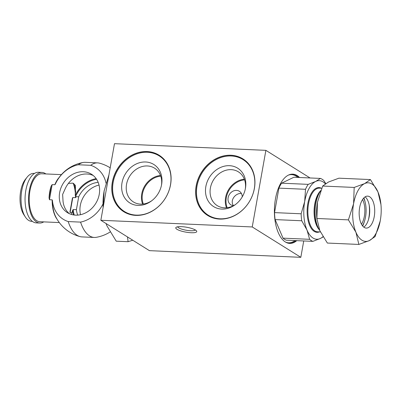 <?xml version="1.0" encoding="UTF-8"?>
<svg xmlns="http://www.w3.org/2000/svg" width="401" height="401" viewBox="0 0 401 401"><rect width="100%" height="100%" fill="white"/><g stroke="black" fill="none" stroke-linecap="round" stroke-linejoin="round"><path stroke-width="0.6" d="M106.039 223.527L107.007 225.974L116.24 241.176L128.089 241.698L127.493 236.941M104.23 190.405A35.99 17.454 92.5 0 0 104.215 190.5A35.99 17.454 92.5 0 0 104.125 190.996A35.99 17.454 92.5 0 0 103.112 207.548M108.947 174.806L104.125 190.996L103.147 207.352M132.741 240.219L128.089 241.698M43.734 221.878A25.328 12.281 -87.5 0 1 39.749 223.036A25.328 12.281 -87.5 0 1 28.591 197.197A25.328 12.281 -87.5 0 1 41.98 172.435A25.328 12.281 -87.5 0 1 45.183 173.478A25.328 12.281 -87.5 0 1 45.849 173.939M39.749 223.036L36.255 222.886A25.328 12.281 -87.5 0 1 25.098 197.041A25.328 12.281 -87.5 0 1 38.486 172.28L41.98 172.435M32.386 221.377L31.654 221.347A23.995 11.634 -87.5 0 1 25.388 217.041A23.995 11.634 -87.5 0 1 21.779 190.545A23.995 11.634 -87.5 0 1 27.143 177.147A23.995 11.634 -87.5 0 1 33.769 173.407L34.496 173.438M25.388 217.041L23.87 214.751A21.328 10.341 -87.5 0 1 25.433 179.292L27.143 177.147M52.15 184.62L49.458 199.728L49.047 197.888A23.995 11.634 -87.5 0 1 49.729 191.773A23.995 11.634 -87.5 0 1 51.143 186.119L52.15 184.62L54.847 184.741L55.303 184.209A30.491 25.714 122 0 1 78.32 164.761L90.701 165.307A30.491 25.714 122 0 1 106.004 183.107M59.654 192.565A22.662 19.113 -58 0 0 67.438 212.65A22.662 19.113 -58 0 0 95.659 203.568A22.662 19.113 -58 0 0 91.463 174.224A22.662 19.113 -58 0 0 59.654 192.565M49.458 199.728L52.155 199.848L52.416 200.41A30.491 25.714 -58 0 0 68.205 221.568L80.581 222.114A30.491 25.714 -58 0 0 103.012 203.924M110.185 167.849A37.99 37.99 0 0 0 99.503 163.172A37.323 18.1 92.5 0 0 97.608 162.881A37.323 18.1 92.5 0 0 90.701 165.307M97.608 162.881L85.228 162.335A37.323 18.1 92.5 0 0 83.318 162.455A37.323 18.1 92.5 0 0 78.32 164.761M76.145 196.685A30.491 25.714 -58 0 0 75.949 197.117A24.185 11.729 92.5 0 0 75.944 196.68M99.037 185.082A22.662 19.113 -58 0 0 80.3 205.472A22.662 19.113 -58 0 0 80.516 214.7M70.18 211.101L70.105 212.635L72.09 212.725M69.964 211.913L72.375 198.37L72.797 197.533L75.493 197.648L75.949 197.117M80.581 222.114A37.323 18.1 92.5 0 0 94.32 237.452A37.323 18.1 92.5 0 0 96.235 237.327A37.99 37.99 0 0 0 110.049 232.019M68.205 221.568A37.323 18.1 92.5 0 0 80.05 236.615A37.323 18.1 92.5 0 0 81.944 236.906L94.32 237.452M61.408 174.625L41.92 173.768A23.995 11.634 92.5 0 0 29.935 190.901A23.995 11.634 92.5 0 0 39.809 221.708L59.293 222.565M72.375 198.37L72.275 199.332M93.212 175.483A22.662 19.113 -58 0 0 65.333 188.445L62.631 194.425L63.042 201.317A22.662 19.113 -58 0 0 69.338 213.668M73.488 214.926A26.656 22.486 122 0 1 72.606 210.385L71.413 214.445M72.606 210.385L73.253 209.533L76.401 209.673A22.662 19.113 -58 0 0 77.729 215.111M98.18 182.395A22.662 19.113 -58 0 0 78.696 196.801L76.401 209.673M68.401 183.417L72.827 183.132L75.473 185.417L75.263 195.482L75.543 196.66L78.696 196.801M361.471 224.219A15.995 7.759 92.5 0 0 362.559 199.563M362.669 226.039A21.328 10.341 92.5 0 0 364.103 222.405L364.529 221.066A18.551 8.997 92.5 0 0 365.326 202.971A18.551 8.997 92.5 0 0 363.672 198.104M365.326 202.971L365.015 201.603A21.328 10.341 92.5 0 0 363.913 197.853M362.454 225.768A18.551 8.997 92.5 0 0 364.529 221.066M322.66 186.049L317.482 202.164L316.88 218.48L348.409 219.873L353.587 203.758L354.183 187.437L322.66 186.049L328.494 182.019L338.91 178.184L370.434 179.573L377.958 191.959L380.95 204.555A29.323 14.22 -87.5 0 1 380.303 220.46L380.288 220.54M354.183 187.437L364.599 183.608L370.434 179.573M316.88 218.48L319.828 230.665L327.356 243.051L358.88 244.44L355.933 232.254L348.409 219.873M380.218 220.921L375.125 236.575L369.291 240.61L358.88 244.44M364.213 227.427A15.995 7.759 92.5 0 0 366.238 228.089A15.995 7.759 92.5 0 0 374.694 212.45A15.995 7.759 92.5 0 0 367.647 196.129A15.995 7.759 92.5 0 0 359.356 209.638A15.995 7.759 92.5 0 0 364.213 227.427M365.11 196.876A15.995 7.759 -87.5 0 1 369.692 212.229A15.995 7.759 -87.5 0 1 363.777 227.121M317.567 201.693A29.323 14.22 92.5 0 0 317.557 201.763A29.323 14.22 92.5 0 0 317.482 202.164A29.323 14.22 -87.5 0 0 316.835 218.069L316.945 219.202M380.303 220.46A29.323 14.22 -87.5 0 1 380.233 220.866A29.323 14.22 -87.5 0 1 369.291 240.61A29.323 14.22 -87.5 0 1 355.933 232.254A29.323 14.22 -87.5 0 1 353.587 203.758A29.323 14.22 -87.5 0 1 364.599 183.608A29.323 14.22 -87.5 0 1 377.958 191.959A29.323 14.22 -87.5 0 1 380.95 204.555M368.544 219.392A21.995 10.667 92.5 0 0 368.815 218.014A21.995 10.667 92.5 0 0 369.176 204.996M320.71 190.756A23.995 11.634 92.5 0 0 319.442 229.999A23.995 11.634 92.5 0 0 319.722 230.41M325.757 183.528L323.747 180.47A31.99 15.514 -87.5 0 0 320.474 178.425L315.687 181.452L308.204 184.36L281.602 183.187L293.873 177.252L320.474 178.425M322.96 236.685A29.323 14.22 -87.5 0 1 320.379 238.455A29.323 14.22 -87.5 0 1 307.021 230.099L301.722 220.766L275.116 219.593L283.026 238.144A31.99 15.514 -87.5 0 0 286.294 240.189L312.9 241.362L320.379 238.455L323.116 236.941M283.026 238.144L309.627 239.317L307.021 230.099A29.323 14.22 -87.5 0 1 304.675 201.598L301.146 213.788L274.54 212.615L278.906 188.124L305.507 189.297L304.675 201.598A29.323 14.22 -87.5 0 1 315.687 181.452A29.323 14.22 -87.5 0 1 325.336 183.803M312.9 241.362A31.99 15.514 -87.5 0 1 309.627 239.317M301.722 220.766A31.99 15.514 -87.5 0 1 301.146 213.788M275.116 219.593A31.99 15.514 -87.5 0 1 274.54 212.615M305.507 189.297A31.99 15.514 -87.5 0 1 308.204 184.36M278.906 188.124A31.99 15.514 -87.5 0 1 281.602 183.187M320.73 190.696L319.918 191.718A21.995 10.667 92.5 0 0 318.304 228.284L319.442 229.999M310.053 177.964L265.883 150.35L114.491 143.678L100.846 220.279L149.428 250.65L300.82 257.322L303.737 240.961M296.745 240.65A34.656 16.807 -87.5 0 1 289.722 243.397A34.656 16.807 -87.5 0 1 275.457 198.901A34.656 16.807 -87.5 0 1 292.775 174.149A34.656 16.807 -87.5 0 1 299.527 177.503M265.883 150.35L252.239 226.951L300.82 257.322M196.174 185.879A33.323 28.105 122 0 1 242.956 158.906A33.323 28.105 122 0 1 249.121 202.059A33.323 28.105 122 0 1 207.623 215.417A33.323 28.105 122 0 1 196.174 185.879M112.325 182.184A33.323 28.105 122 0 1 159.107 155.212A33.323 28.105 122 0 1 165.272 198.365A33.323 28.105 122 0 1 123.774 211.723A33.323 28.105 122 0 1 112.325 182.184M100.846 220.279L252.239 226.951M195.573 230.099A10.662 2.466 10.1 0 1 196.56 230.926A10.662 2.466 10.1 0 1 185.828 232.119A10.662 2.466 10.1 0 1 176.164 227.297A10.662 2.466 10.1 0 1 185.212 227.021A10.662 2.466 10.1 0 1 195.573 230.099M177.623 226.811A9.063 2.095 -169.9 0 0 190.66 230.74A9.063 2.095 -169.9 0 0 195.357 229.968M161.603 184.565A22.662 19.113 122 0 1 161.568 184.751A22.662 19.113 122 0 1 151.413 200.996A22.662 19.113 122 0 1 122.345 192.535A22.662 19.113 122 0 1 141.062 162.36A22.662 19.113 122 0 1 161.603 184.565M161.443 185.382A19.93 16.807 -58 0 0 154.525 168.144A19.93 16.807 -58 0 0 126.551 184.275A19.93 16.807 -58 0 0 133.398 201.939A19.93 16.807 -58 0 0 140.561 204.129A19.93 16.807 -58 0 0 151.924 200.61M245.452 188.259A22.662 19.113 122 0 1 245.417 188.45A22.662 19.113 122 0 1 235.262 204.69A22.662 19.113 122 0 1 206.194 196.234A22.662 19.113 122 0 1 224.911 166.059A22.662 19.113 122 0 1 245.452 188.259M242.234 196.906A8 6.747 -58 0 0 239.352 191.257A8 6.747 -58 0 0 229.392 194.465A8 6.747 -58 0 0 230.871 204.821A8 6.747 -58 0 0 233.507 205.683C229.532 200.47 235.577 192.821 241.412 193.477M245.292 189.077A19.93 16.807 -58 0 0 238.374 171.839A19.93 16.807 -58 0 0 210.4 187.969A19.93 16.807 -58 0 0 217.247 205.633A19.93 16.807 -58 0 0 224.41 207.823A19.93 16.807 -58 0 0 235.773 204.304M51.143 186.119L49.047 197.888M75.724 192.455A24.185 11.729 92.5 0 0 73.804 183.523M83.318 162.455A37.99 37.99 0 0 0 57.102 180.515A24.185 11.729 92.5 0 0 55.303 184.209M72.797 197.533L70.105 212.635M52.416 200.41A24.185 11.729 92.5 0 0 55.523 216.319A37.99 37.99 0 0 0 80.05 236.615M75.493 197.648A23.995 11.634 92.5 0 0 75.493 196.65M75.423 194.495A23.995 11.634 92.5 0 0 73.233 183.262M58.897 177.768A23.995 11.634 92.5 0 0 54.847 184.741M52.155 199.848A23.995 11.634 92.5 0 0 57.067 219.217M74.24 215.031A26.125 22.035 122 0 1 73.253 209.533M75.543 196.66A26.125 22.035 122 0 1 96.581 179.297M75.263 195.482A26.656 22.486 122 0 1 96.16 178.671M320.785 190.55A21.86 10.601 92.5 0 0 314.108 210.029A21.86 10.601 92.5 0 0 319.276 229.748M320.399 231.938L317.537 231.813A21.86 10.601 -87.5 0 1 314.77 230.911A21.86 10.601 -87.5 0 1 308.128 206.595A21.86 10.601 -87.5 0 1 319.462 188.134L321.717 188.234M319.422 231.893A22.396 10.862 -87.5 0 1 307.181 209.472A22.396 10.862 -87.5 0 1 321.346 188.219M147.398 152.285A32.792 27.654 122 0 1 163.819 200.49A32.792 27.654 122 0 1 114.195 198.305A32.792 27.654 122 0 1 147.398 152.285M123.834 211.758A33.323 28.105 122 0 1 112.445 182.26A33.323 28.105 122 0 1 147.247 151.623A33.323 28.105 122 0 1 159.167 155.247M143.332 204.014A19.393 16.356 122 0 1 160.741 176.164M142.631 204.084A19.93 16.807 122 0 1 141.764 193.783A19.93 16.807 122 0 1 160.5 175.508M231.247 155.984A32.792 27.654 122 0 1 247.668 204.184A32.792 27.654 122 0 1 198.044 201.999A32.792 27.654 122 0 1 231.247 155.984M207.683 215.452A33.323 28.105 122 0 1 196.295 185.954A33.323 28.105 122 0 1 231.096 155.317A33.323 28.105 122 0 1 243.016 158.941M227.182 207.708A19.393 16.356 122 0 1 244.59 179.864M226.48 207.783A19.93 16.807 122 0 1 225.613 197.482A19.93 16.807 122 0 1 244.349 179.202M294.925 240.57A34.125 16.546 -87.5 0 1 285.492 242.064M288.444 175.102A34.125 16.546 -87.5 0 1 297.707 177.422M292.424 174.139A34.656 16.807 -87.5 0 1 298.83 177.468M296.043 240.62A34.656 16.807 -87.5 0 1 289.372 243.372"/></g></svg>
